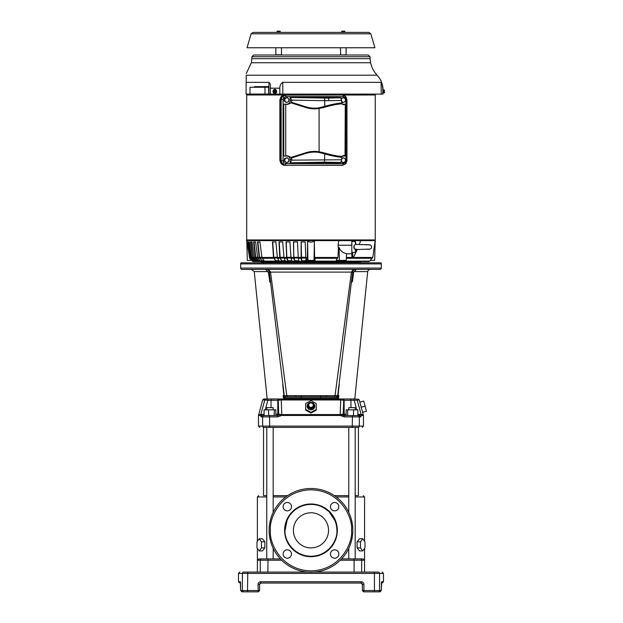 <?xml version="1.0" encoding="UTF-8"?>
<svg xmlns="http://www.w3.org/2000/svg" width="623" height="623" viewBox="0 0 623 623"><rect width="100%" height="100%" fill="white"/><g stroke="black" fill="none" stroke-linecap="round" stroke-linejoin="round"><path stroke-width="0.93" d="M334.349 495.643L348.771 495.643M355.188 495.643L358.42 495.643L358.42 427.417M263.856 415.549L262.447 415.549L263.856 415.549L264.027 414.233L258.631 414.848L260.78 414.575L264.814 399.966L262.657 399.958L258.74 414.575M352.82 530.344A41.842 41.842 0 0 1 310.978 572.194A41.842 41.842 0 0 1 269.128 530.344A41.842 41.842 0 0 1 310.978 488.502A41.842 41.842 0 0 1 352.82 530.344A41.842 41.842 0 0 0 310.978 488.502A41.842 41.842 0 0 0 269.128 530.344M337.331 530.874A26.361 26.361 0 0 1 310.713 556.705A26.361 26.361 0 0 1 284.618 529.823A26.361 26.361 0 0 1 311.235 503.991A26.361 26.361 0 0 1 337.331 530.874M336.887 530.866C337.759 538.498 329.684 556.137 310.713 556.261C291.759 555.755 284.033 537.961 285.054 530.344L287.063 520.345C289.119 516.296 288.971 515.937 292.958 511.709C298.098 506.888 304.188 504.459 311.235 504.428C317.785 504.389 323.843 506.958 329.403 512.122L335.081 520.812C336.397 525.018 336.591 524.488 336.895 530.344L336.887 530.866M242.004 269.393A1.316 1.316 0 0 1 240.68 268.077L240.68 263.903A2.196 2.196 0 0 1 240.976 262.805L380.972 262.805A2.196 2.196 0 0 1 381.268 263.903L381.268 268.077A1.316 1.316 0 0 1 379.944 269.393L242.004 269.393L251.303 269.393L254.254 271.589L267.742 271.589L265.491 269.393C246.918 269.393 246.918 269.393 265.491 269.393L266.294 269.393C267.983 269.533 269.004 270.437 269.346 272.095L284.259 395.636L286.907 395.605L287.086 396.796L295.878 396.796L285.568 396.796L284.267 395.714L269.346 272.095L352.602 272.095L337.682 395.714L352.602 272.095C352.953 270.437 353.965 269.533 355.655 269.393L379.508 269.393M263.552 262.205L263.552 262.805L358.84 262.805L358.396 262.205M263.108 262.805A0.436 0.436 0 0 1 263.552 263.241M354.207 271.589L356.457 269.393L370.646 269.393A3.076 3.076 0 0 0 367.695 271.589L354.207 271.589L353.638 272.134L352.501 281.394L351.317 282.733M266.761 495.643L263.529 495.643L263.529 427.417L266.761 427.417L266.761 558.901L258.958 558.901L261.59 558.901L258.958 558.901L257.377 560.217L257.377 572.078L307.949 572.078L243.686 572.078C238.516 572.078 238.516 572.078 243.686 572.078C238.516 572.078 238.516 572.078 243.686 572.078L247.783 572.078L247.51 590.534L259.573 590.534L259.573 584.382L259.573 590.534L259.573 584.382L260.889 583.066L361.06 583.066L362.376 584.382A1.316 1.316 0 0 0 362.368 584.226M348.771 512.394L348.771 427.417L355.188 427.417L355.188 558.901L362.991 558.901L341.56 558.901L348.771 558.901L348.771 548.302M257.377 548.419L257.377 560.217L260.282 560.217A1.316 1.308 90 0 1 261.59 558.901L280.389 558.901L273.178 558.901L273.178 548.302M273.178 512.394L273.178 427.417L266.761 427.417M264.183 415.549L263.911 415.549A1.316 1.293 90 0 0 262.618 416.873L261.146 416.873L260.523 415.471L258.475 415.471L258.475 426.093L259.791 427.417M355.188 496.959L364.572 496.959L364.572 541.262M364.572 548.419L364.572 572.078L372.258 572.078L366.106 572.078M266.761 496.959L257.377 496.959L257.377 541.262M257.377 572.078L247.783 572.078M348.771 409.841L348.771 407.644L355.188 407.644L355.188 409.841M266.761 409.841L266.761 407.644L273.178 407.644L273.178 409.841M310.978 402.458A3.839 3.707 180 0 1 314.81 406.157A3.839 3.707 180 0 1 310.978 409.864A3.839 3.707 180 0 1 307.139 406.157A3.839 3.707 180 0 1 310.978 402.458M316.25 409.428L310.978 412.371L305.706 409.428L305.706 403.548L310.978 400.612L316.25 403.548L316.25 410.144L310.978 413.072L310.978 412.371M243.686 572.078A1.316 1.301 90 0 0 242.386 573.401L238.484 573.401L238.484 581.742L240.307 581.742L240.649 590.534L241.958 591.85L258.257 591.85L258.031 584.382C258.187 582.785 259.075 581.905 260.679 581.742L260.889 583.066M367.695 271.589L354.775 398.993L267.174 398.993L254.254 271.589M285.77 397.98L297.093 397.98M311.298 402.863A3.076 2.967 180 0 1 314.047 405.97A3.076 2.967 180 0 1 310.978 408.789A3.076 2.967 180 0 1 307.902 405.97A3.076 2.967 180 0 1 310.659 402.863M291.486 506.678A4.182 4.182 0 0 1 287.304 510.86A4.182 4.182 0 0 1 283.122 506.678A4.182 4.182 0 0 1 287.304 502.488A4.182 4.182 0 0 1 291.486 506.678M291.486 554.018A4.182 4.182 0 0 1 287.304 558.2A4.182 4.182 0 0 1 283.122 554.018A4.182 4.182 0 0 1 287.304 549.829A4.182 4.182 0 0 1 291.486 554.018M338.834 554.018A4.182 4.182 0 0 1 334.644 558.2A4.182 4.182 0 0 1 330.463 554.018A4.182 4.182 0 0 1 334.644 549.829A4.182 4.182 0 0 1 338.834 554.018M338.834 506.678A4.182 4.182 0 0 1 334.644 510.86A4.182 4.182 0 0 1 330.463 506.678A4.182 4.182 0 0 1 334.644 502.488A4.182 4.182 0 0 1 338.834 506.678M328.547 530.344A17.576 17.576 0 0 1 310.978 547.921A17.576 17.576 0 0 1 293.402 530.344A17.576 17.576 0 0 1 310.978 512.776A17.576 17.576 0 0 1 328.547 530.344M351.987 281.978L352.501 281.394L351.481 281.409L352.018 281.954M353.07 276.791L353.186 275.825M337.697 395.636L336.389 396.796L337.697 395.636L335.042 395.605L334.87 396.796L326.07 396.796L336.56 396.835L337.682 395.714L338.546 397.98L338.842 395.473L338.048 395.473C360.958 395.473 360.958 395.473 338.048 395.473L339.216 384.632M353.638 272.134L352.595 272.111M339.122 383.768L337.713 395.473M333.749 269.393L348.74 269.393M277.975 269.393L300.777 269.393M352.602 272.095L351.427 272.072L353.296 269.393M355.655 269.393L370.646 269.393M268.653 269.393L270.522 272.072L286.782 395.613M266.309 269.393L265.491 269.393M310.978 407.59L308.782 406.36L308.782 403.914L310.978 402.684L313.174 403.914L313.174 406.36L310.978 407.59L310.978 408.267L308.782 407.045L308.782 406.36M284.236 395.473L282.826 383.768M334.87 396.796L326.07 396.796L326.179 395.66L335.042 395.605L351.427 272.072M326.179 395.66L286.907 395.605M295.769 395.66L295.878 396.796L335.174 396.796M336.56 396.835L338.546 397.98L320.611 397.98L320.767 396.937L320.611 397.98L283.403 397.98L285.568 396.796L284.259 395.636M285.389 396.835L284.267 395.714L283.403 397.98L283.107 395.473L283.901 395.473C260.99 395.473 260.99 395.473 283.901 395.473L282.733 384.632M269.354 272.111L268.458 272.126M270.631 282.733L269.938 281.954L270.475 281.409L269.455 281.394L269.938 281.954L268.311 272.158M268.311 272.134L267.742 271.589M361.247 583.081L361.916 583.377M362.064 583.533L362.352 584.14M260.702 583.081L260.032 583.377M259.892 583.525L259.62 584.031M310.978 408.267L313.174 407.045L313.174 406.36M285.568 396.796L295.878 396.796M260.679 581.742L361.27 581.742C362.882 581.913 363.762 582.785 363.918 584.382L362.376 584.382L361.994 583.455M361.979 583.44L361.566 583.167M361.55 583.159L361.06 583.066L361.27 581.742M240.61 583.478L238.484 581.742M363.692 590.534L363.692 591.85L362.376 590.534L363.918 590.534L363.692 591.85L379.991 591.85L381.315 590.534L381.642 581.742A1.316 1.308 90 0 1 381.44 582.45L381.315 590.534L379.999 591.85L378.262 591.85A1.316 1.301 90 0 0 379.563 590.534L381.299 590.534M362.376 584.382L362.376 590.534M259.573 590.534L258.257 591.85L255.843 591.85L258.257 591.85M301.244 395.963L301.337 397.98M240.307 581.742A1.316 1.308 90 0 0 240.509 582.45L240.494 582.373M279.12 398.993L281.425 398.993L279.532 398.993L278.224 400.309L278.73 414.233L281.783 414.575L281.238 399.966L277.811 400.309A1.316 1.308 -90 0 1 279.12 398.993L264.012 398.993L268.046 398.993L267.867 400.309L264.814 399.966L266.076 398.993A1.316 1.301 90 0 0 264.814 399.966M365.07 406.157L363.707 401.064L359.845 402.1L361.153 407.208L365.07 406.157L366.441 411.25L362.578 412.286L359.292 399.958L358.225 398.993M343.623 400.254L343.725 400.309A1.316 1.308 -90 0 0 342.424 398.993L353.911 398.993L356.714 409.841M342.424 398.993L340.571 398.993M355.188 398.993L353.911 398.993M264.012 398.993L262.742 399.966M340.275 560.217L354.098 560.217L354.098 572.078L314.008 572.078L378.262 572.078C383.433 572.078 383.433 572.078 378.262 572.078C383.433 572.078 383.433 572.078 378.262 572.078A1.316 1.301 90 0 1 379.563 573.401L379.563 590.534L374.439 590.534L374.439 573.401L383.464 573.401L383.464 581.742L382.148 583.066M241.958 591.85L240.634 590.534L242.386 590.534L242.386 573.401L374.439 573.401L374.166 572.078L372.258 572.078M249.691 572.078L255.843 572.078M310.978 413.072L305.706 410.144L305.706 409.428M305.706 410.144L305.706 404.265M316.25 404.265L316.25 410.144M268.396 409.841L264.09 409.841L264.09 415.572L268.747 415.549L268.396 409.841L275.849 409.841L275.849 415.549L274.276 415.549L274.276 409.841M343.725 400.309L344.137 400.309L344.137 414.233L343.218 414.233L343.725 400.309L340.711 399.966L340.166 414.575L343.218 414.233L344.527 415.549M357.937 398.993L359.206 399.966L354.082 400.309L350.951 400.309L350.772 398.993M347.673 409.841L347.673 415.549L357.859 415.572L357.859 409.841L346.1 409.841L346.1 415.549M354.098 572.078L364.572 572.078M260.85 414.326L263.934 403.143M274.276 415.549L268.747 415.549L269.751 415.549L269.494 416.873L262.618 416.873L262.618 426.093L258.475 426.093M281.689 414.575L277.422 415.549A1.316 1.308 90 0 0 278.73 414.233L277.811 414.233A1.316 1.308 -90 0 1 276.503 415.549M267.983 415.549L264.502 415.549L267.983 415.549M353.553 415.572L353.553 409.841M357.859 415.549L359.502 415.549L358.093 415.549L357.921 414.233L360.927 414.544M361.169 414.575L363.209 414.575L361.278 414.848A1.316 1.308 -90 0 1 361.169 414.575L357.135 399.966A1.316 1.301 -90 0 0 355.881 398.993M259.215 550.927L256.988 547.89L256.988 541.8L259.215 538.755L261.442 541.8L261.442 547.89L259.215 550.927L262.4 550.927L264.861 547.89L261.442 547.89M362.734 538.755L360.507 541.8L360.507 547.89L362.734 550.927L364.961 547.89L364.961 541.8L362.734 538.755L359.549 538.755L357.088 541.8L360.507 541.8M262.119 415.502L260.671 414.848A1.316 1.308 -90 0 0 260.78 414.575M353.202 415.549L344.137 415.549L340.166 414.677M263.911 415.549L262.447 415.549L261.146 416.873M277.422 415.549L269.751 415.549M363.318 414.848L363.474 415.471L361.433 415.471L361.278 414.848L357.766 415.549M344.098 415.549L352.197 415.549L352.454 416.873L344.348 416.873L340.197 415.471L281.752 415.471L281.767 414.848L340.945 414.902M261.442 541.8L264.861 541.8L262.4 538.755L259.215 538.755M264.861 541.8L264.861 547.89M362.734 550.927L359.549 550.927L357.088 547.89L357.088 541.8M357.088 547.89L360.507 547.89M362.991 558.901L360.359 558.901L362.991 558.901L364.572 560.217L361.667 560.217L361.667 572.078M341.56 558.901L360.359 558.901A1.316 1.308 90 0 1 361.667 560.217L354.098 560.217L353.926 558.901M281.752 415.471L277.609 416.873L277.811 415.549M344.348 416.873L344.137 415.549L344.348 416.873M361.433 415.471L360.803 416.873L359.502 415.549M266.761 558.901L273.178 558.901M273.178 495.643L287.6 495.643M263.911 427.417C258.428 427.417 258.428 427.417 263.911 427.417L358.046 427.417C363.521 427.417 363.521 427.417 358.046 427.417A1.316 1.293 90 0 0 359.339 426.093L262.618 426.093A1.316 1.293 90 0 0 263.911 427.417M284.532 161.092L286.354 162.72L284.532 161.092L284.804 159.838A2.196 2.064 -90 0 1 288.161 158.538A2.196 2.064 -90 0 1 287.546 162.284L286.354 162.72M287.18 157.72L289.01 159.356L288.597 161.855L287.546 162.284A2.196 2.064 -90 0 1 284.804 159.838L284.945 158.592L284.485 158.592L287.18 157.72L284.945 158.592M284.485 158.592L284.072 161.092M290.154 162.86L291.805 160.142L341.7 159.761L340.843 162.463L338.873 162.86L290.154 162.86L290.154 159.55C289.952 157.432 288.854 156.272 286.868 156.046L283.761 156.046L283.761 104.205L286.868 104.205C288.854 103.986 289.952 102.818 290.154 100.708L290.154 97.398L338.873 97.398L340.843 97.795L341.887 102.943C337.534 103.247 331.818 104.376 324.739 106.323L319.101 107.795A28.557 28.557 0 0 1 305.924 106.837L291.548 102.304L291.805 100.116L290.154 97.398M342.377 104.205L345.29 104.205M345.29 156.046L342.377 156.046M291.805 160.142L291.805 159.208L290.154 159.55M286.868 156.046L287.803 155.851L291.058 157.385L291.805 159.208M291.548 157.946L305.924 153.414A28.557 28.557 0 0 1 319.101 152.464L324.739 153.936C331.818 155.882 337.534 157.012 341.887 157.315L341.832 157.214C337.269 156.918 331.21 155.711 323.656 153.593L323.773 152.767C331.568 155.018 337.666 156.241 342.066 156.42L341.832 157.214M340.843 162.463L324.521 162.19L324.739 153.936M291.058 157.385L305.722 152.76A29.242 29.242 0 0 1 319.21 151.786L323.773 152.767M341.887 157.315L341.7 159.761M305.924 106.837L305.722 107.491L291.058 102.873L291.548 102.304M291.058 102.873L287.803 104.399L286.868 104.205M341.7 100.498L324.739 100.692L324.739 106.323M290.637 97.461L324.521 98.068L324.739 100.7L291.805 100.116M341.887 102.943L341.832 103.036C337.269 103.332 331.21 104.547 323.656 106.665L323.773 107.491L319.21 108.472A29.242 29.242 0 0 1 305.722 107.491M341.832 103.036L342.066 103.831C337.666 104.018 331.568 105.232 323.773 107.491M283.761 104.205L287.803 104.399M287.803 155.851L283.761 156.046M342.066 156.42L343.888 155.47L342.494 155.937M343.172 155.532L345.025 155.664L345.274 104.212L343.172 104.719M342.494 104.321L343.888 104.789L342.066 103.831M285.739 163.592A1.534 0.53 90 0 1 285.256 165.126L282.375 163.841L281.144 160.75L283.068 160.75L283.847 162.767L285.739 163.592L343.289 163.592L345.181 162.767L345.96 160.75L346.925 160.75M345.181 162.767L345.773 163.818L342.814 165.126L284.547 165.274C282.063 165.002 280.693 163.538 280.436 160.898L280.436 99.361C280.693 96.721 282.063 95.257 284.547 94.984L342.377 94.984L345.773 96.44L342.814 95.132A1.534 0.53 90 0 1 343.289 96.658L285.739 96.658L283.847 97.492L283.068 99.509L283.068 160.75M345.96 160.75L345.96 99.509L346.972 99.509L346.972 160.75L345.773 163.818L342.377 165.274L284.547 165.274M284.618 95.039C281.876 95.35 280.366 96.954 280.077 99.867L280.077 160.391C280.366 163.304 281.876 164.908 284.618 165.212M246.7 94.984L246.7 239.956L246.7 94.984L310.978 94.984M338.414 248.6L337.923 257.463L336.179 260.383L346.224 260.383L346.59 253.647C342.666 252.829 340.15 250.711 339.044 247.292L338.414 248.6L338.063 245.236L338.772 240.618L246.599 240.618L246.724 239.956L375.248 239.956L372.811 257.463L370.241 260.383L374.657 260.383L375.171 240.634L360.678 240.618L359.253 244.52M315.176 260.383L314.568 257.463L314.389 241.405L310.978 242.199L307.56 241.405L307.38 257.463L306.773 260.383L315.176 260.383M369.712 261.138L368.715 261.551L306.197 261.551L306.111 261.138L369.712 261.138L370.459 260.383M346.38 257.463L351.94 257.463L351.831 253.795L346.575 253.795M339.403 260.383L339.044 247.292M307.295 258.265L305.831 258.265L306.111 261.138M282.414 261.551L285.443 261.107L281.993 261.107L280.194 258.054L279.252 241.934L282.686 241.934L279.018 241.934L279.789 257.463L281.884 261.551L285.887 261.551L285.459 261.138L306.555 261.551M281.884 261.551L279.197 261.138L281.386 261.138M264.51 261.107L262.018 260.702L259.503 257.26L257.914 241.934L259.947 241.934L257.54 241.934L259.152 257.463L262.688 261.551L279.112 261.551L279.182 261.107L275.545 260.702L273.746 257.26L272.749 241.934L275.872 241.934L272.477 241.934L273.489 257.463L276.028 261.551L279.735 261.551M276.028 261.551L264.534 261.138L275.421 261.138L276.028 261.551L275.421 261.138M262.688 261.551L260.5 261.138L261.855 261.138M260.118 260.702L258.467 260.702L260.476 261.107L258.467 260.702L255.765 257.26L254.005 241.934L255.586 241.934L253.6 241.934L255.391 257.463L258.296 261.138L263.755 261.551M259.191 261.551L257.213 261.138L258.296 261.138M256.808 260.702L255.703 260.702L257.19 261.107L255.703 260.702L252.845 257.26L250.944 241.934L252.042 241.934L250.524 241.934L252.821 258.265L256.466 261.551L261.263 261.551M256.466 261.551L255.523 261.138M254.729 261.107L253.756 260.702L250.796 257.26L248.772 241.934L249.379 241.934L248.343 241.934L250.773 258.265L254.55 261.551L259.472 261.551M254.55 261.551L253.577 261.138M250.096 258.086L247.635 241.934L247.121 241.934L249.652 258.265L253.234 261.551L258.561 261.551M301.696 261.551L299.219 261.551M294.819 261.551L292.094 261.138L294.819 261.551M288.036 261.551L285.887 261.551M265.671 261.551L266.948 261.551M310.978 261.551L361.332 261.551L360.421 262.205L261.535 262.205L260.616 261.551M302.56 261.551L302.568 261.107M306.111 261.107L301.734 261.107L301.579 260.702L301.174 241.934L305.215 241.934L305.776 257.463L307.38 257.463M305.215 241.934L301.096 241.934L301.119 258.265L298.386 258.265L299.017 261.138M301.119 258.265L301.532 261.138M296.291 261.107L299.009 261.107L294.881 261.107L296.291 261.107L296.283 261.551M294.881 261.107L293.807 257.26L293.565 241.934L297.467 241.934L298.285 257.463L301.065 257.463M297.467 241.934L293.441 241.934L293.776 258.265L291.128 258.265L292.094 261.138M293.776 258.265L294.539 261.138M290.232 261.551L290.24 261.107M292.086 261.107L288.27 261.107L286.868 258.054L286.222 241.934L289.921 241.934L290.988 257.463L293.682 257.463M289.921 241.934L286.043 241.934L286.697 258.265L284.166 258.265L285.459 261.138M286.697 258.265L287.787 261.138M282.39 261.107L284.485 261.107M279.976 258.265L277.609 258.265L279.197 261.138M276.145 261.107L275.545 260.702L279.104 261.107M273.715 258.265L262.228 258.265L264.534 261.138M259.472 258.265L258 258.265L260.5 261.138M255.734 258.265L254.566 258.265L257.213 261.138M252.821 258.265L251.965 258.265L254.729 261.138M250.773 258.265L250.244 258.265L253.086 261.138M264.183 260.702L262.018 260.702L262.844 261.107M351.94 257.463L352.743 257.992L353.482 257.463L372.811 257.463M357.267 249.496L353.482 257.463M338.063 245.236L351.831 245.236L351.831 253.795L351.831 240.618L338.772 240.618M355.46 249.543L355.344 252.385L351.831 252.479M355.99 248.85L355.344 249.48C353.817 248.522 353.451 247.152 354.253 245.353L355.344 244.496L355.344 241.584L351.831 241.498M355.507 244.426L370.054 244.886A2.196 2.196 0 0 1 370.046 249.091L355.507 249.543M369.143 244.746L356.037 244.45A17.031 17.031 0 0 0 355.344 241.584M353.996 245.976L354.347 248.772M354.401 248.85L354.791 249.231M355.344 244.496L354.253 245.353M314.015 260.383L314.389 241.405M307.941 260.383L307.56 241.405M305.831 258.265L305.776 257.463M298.386 258.265L298.285 257.463M291.128 258.265L290.988 257.463M284.166 258.265L283.979 257.463L286.557 257.463M282.686 241.934L283.979 257.463M277.609 258.265L277.375 257.463L279.789 257.463M275.872 241.934L277.375 257.463M262.228 258.265L261.909 257.463L273.489 257.463M259.947 241.934L261.909 257.463M258 258.265L257.649 257.463L259.152 257.463M255.586 241.934L257.649 257.463M254.566 258.265L254.192 257.463L255.391 257.463M252.042 241.934L254.192 257.463M251.965 258.265L251.583 257.463L252.455 257.463M249.379 241.934L251.583 257.463M250.244 258.265L249.854 257.463L250.391 257.463M247.635 241.934L249.854 257.463M249.652 258.265L246.786 240.618L247.3 260.383L251.708 260.383L249.543 258.265L251.708 260.383M360.678 240.618L351.831 240.618M381.245 94.104L381.151 82.345L282.787 82.345L282.795 94.104L383.02 94.104L383.013 93.411M282.795 94.104L268.879 94.104L268.98 82.345C270.242 83.474 270.701 85.429 270.351 88.193L279.813 88.193C279.797 85.491 280.794 83.544 282.787 82.345M254.371 87.251L254.379 86.636L268.669 86.636L268.622 94.104L270.296 94.104L270.351 88.193M268.622 94.104L254.332 94.057M268.669 86.636L258.475 86.636L258.475 87.251M268.98 82.345L246.171 82.345L246.233 75.212C246.249 73.039 246.249 73.039 246.233 75.212L377.133 75.212C380.513 78.895 382.46 83.217 382.974 88.193L383.285 92.889L384.29 92.866L384.508 92.002L383.316 91.472L383.02 93.551M381.151 82.345C381.876 83.474 382.413 85.429 382.763 88.193L382.974 88.193M310.978 55.003L368.31 55.003L370.062 56.716L251.887 56.716L253.639 55.003L310.978 55.003M370.833 33.798L374.898 47.753L247.058 47.753L251.116 33.798L253.172 32.38L368.777 32.38L370.833 33.798L251.116 33.798M280.21 31.29L280.21 32.201L280.202 31.15L279.439 31.15L280.202 31.29L280.202 32.201L277.134 32.201L277.134 31.29L277.897 31.15L277.134 31.15M279.439 31.15L277.897 31.15L279.439 31.15M278.668 31.29L278.668 32.201M344.823 31.15L344.052 31.15L344.823 31.15L344.838 32.201L341.723 32.201L341.723 31.29L342.486 31.15L341.747 31.15L344.052 31.15L342.51 31.15M341.747 31.29L341.747 32.201M343.281 31.29L343.281 32.201M344.823 31.29L344.823 32.201L344.823 31.29M340.47 47.753L340.688 55.003L346.092 54.785L346.092 47.753M275.857 47.753L275.857 54.785L281.479 54.785L281.479 47.753L281.479 54.785M274.883 93.551L276.783 91.472L274.899 89.385M279.813 88.193L279.813 94.104M273.045 91.846A2.087 1.807 90 0 1 273.045 91.09M273.069 90.966A2.087 1.807 90 0 1 276.628 91.472A2.087 1.807 90 0 1 273.069 91.97M274.112 90.047L275.53 90.047L276.199 91.472L275.506 90.07L275.016 90.07L275.545 91.137L273.084 91.137L273.606 90.07L275.016 90.07M273.076 90.935L273.1 90.919A1.394 1.207 90 0 1 275.311 90.919L273.1 90.919M275.849 91.137L273.388 91.137L273.388 91.799L275.849 91.799L275.545 91.137M273.084 91.799L275.545 91.799L275.016 92.866L273.606 92.866L273.084 91.799M273.1 92.017A1.394 1.207 90 0 0 275.311 92.017L273.076 92.002M275.016 92.866L274.097 92.866M276.012 91.472L275.506 92.866M382.81 94.104L382.763 88.193M382.966 91.472C382.981 88.778 382.981 88.778 382.966 91.472C382.981 88.778 382.981 88.778 382.966 91.472C383.028 94.159 383.028 94.159 382.966 91.472M384.29 90.07L384.508 90.935L384.29 90.07L384.508 90.935L384.29 90.07L383.316 90.07L383.316 91.472M384.516 90.639L384.516 90.078L384.516 90.639M383.69 91.472L384.508 90.935M384.516 92.017L384.29 92.866L384.508 92.002M384.516 92.297L384.516 92.858L384.516 92.297M274.821 89.385L275.327 89.424M254.332 94.104L246.069 94.104L246.171 82.345M265.001 94.057L250.002 94.057L250.002 87.251L265.001 87.251L265.001 94.057L268.622 94.057M268.661 87.251L265.001 87.251M280.436 160.898L281.144 160.75L281.144 99.509L282.375 96.417L285.256 95.132L375.248 94.984L375.248 239.956M280.077 160.391L279.875 99.906L279.875 160.352L281.199 163.763L282.858 164.885M282.858 95.366L281.199 96.495L280.077 99.867M343.289 163.592A1.534 0.53 90 0 1 342.814 165.126L342.377 165.274M280.436 99.361L283.068 99.509M284.547 94.984L285.256 95.132A1.534 0.53 90 0 1 285.739 96.658M345.96 99.509L345.181 97.492L345.773 96.44L346.925 99.509M341.708 158.335L342.689 158.156A2.196 2.064 -90 0 1 345.422 160.602A2.196 2.064 -90 0 1 342.066 161.902L341.085 161.092M341.396 161.778L342.455 162.72L342.915 162.72L342.066 161.902A2.196 2.064 -90 0 1 341.56 161.225M341.7 158.958A2.196 2.064 -90 0 1 342.689 158.156L341.497 158.592M343.74 157.72L345.563 159.356L345.422 160.602L345.15 161.855L342.915 162.72M286.354 102.53L288.597 101.666L289.01 99.166L288.161 98.348A2.196 2.064 -90 0 1 287.546 102.102A2.196 2.064 -90 0 1 284.804 99.657A2.196 2.064 -90 0 1 288.161 98.348L287.18 97.538L284.485 98.403L284.072 100.903L286.354 102.53L284.072 100.903M284.485 98.403L287.18 97.538M284.532 100.903L284.945 98.403M341.318 98.294L342.689 97.975A2.196 2.064 -90 0 1 345.422 100.42A2.196 2.064 -90 0 1 342.066 101.72L341.7 101.401M341.708 101.868L342.915 102.53L342.066 101.72A2.196 2.064 -90 0 1 341.7 101.292M341.56 99.026A2.196 2.064 -90 0 1 342.689 97.975L341.373 98.403M343.74 97.538L345.563 99.166L345.422 100.42L345.15 101.666L342.915 102.53M336.202 496.959L348.771 496.959M351.504 530.344C353.132 542.197 340.968 570.318 310.978 570.87C280.981 570.318 268.817 542.197 270.444 530.344C268.817 518.492 280.981 490.371 310.978 489.818C340.968 490.371 353.132 518.492 351.504 530.344M267.851 572.078L268.022 558.901L267.851 560.217L260.282 560.217L260.282 572.078M284.618 529.823A26.361 26.361 0 0 1 311.235 503.991A26.361 26.361 0 0 1 337.331 530.344M381.268 263.903L240.68 263.903M381.268 268.077L240.68 268.077M320.767 396.937L320.705 395.963M381.642 581.742L383.464 581.742M240.634 590.534L240.54 582.45M258.031 584.382L259.573 584.382M363.918 584.382L363.918 590.534L374.439 590.534L374.166 591.85M247.783 591.85L247.51 590.534L242.386 590.534A1.316 1.301 90 0 0 243.686 591.85M265.242 409.841L267.867 400.309L271.005 400.309L271.176 398.993M271.005 407.644L271.005 400.309L277.811 400.309L277.811 414.233L275.849 414.233M350.951 407.644L350.951 400.309L344.137 400.309A1.316 1.308 -90 0 0 342.837 398.993M340.532 398.993L340.711 399.966L281.238 399.966L281.425 398.993M345.446 415.549A1.316 1.308 -90 0 1 344.137 414.233L346.1 414.233M281.783 414.575L340.166 414.575M267.851 560.217L281.674 560.217M260.523 415.471L260.671 414.848M340.181 414.848L340.197 415.471M277.609 416.873L269.494 416.873L269.751 427.417M358.046 415.549A1.316 1.293 90 0 1 359.339 416.873L352.454 416.873L352.197 427.417M360.803 416.873L359.339 416.873L359.339 426.093L363.474 426.093L362.158 427.417M273.178 496.959L285.755 496.959M345.181 97.492L343.289 96.658M305.722 152.76L305.924 153.414M319.101 107.795L319.101 152.464M323.103 153.414L323.228 152.612M324.521 162.19L290.637 162.798M290.154 100.708L291.805 101.051M328.827 100.708A2.632 0.903 -90 0 0 327.971 98.076L340.843 97.795M324.521 98.068L327.971 98.076M323.103 106.837L323.228 107.647M285.723 104.337L285.723 155.914M372.414 258.265L346.341 258.265M337.666 258.265L314.654 258.265M301.579 260.702L306.064 260.702M305.807 258.054L301.189 258.054M301.143 257.26L305.768 257.26M294.601 260.702L298.915 260.702M298.347 258.054L293.9 258.054M293.807 257.26L298.277 257.26M287.873 260.702L291.946 260.702M291.073 258.054L286.868 258.054M286.728 257.26L290.972 257.26M281.487 260.702L285.264 260.702M284.088 258.054L280.194 258.054M280.007 257.26L283.963 257.26M275.545 260.702L278.956 260.702M277.515 258.054L273.98 258.054M273.746 257.26L277.36 257.26M262.096 258.054L259.83 258.054M259.503 257.26L261.878 257.26M257.852 258.054L256.115 258.054M255.765 257.26L257.626 257.26M254.41 258.054L253.218 258.054M252.845 257.26L254.161 257.26M251.801 258.054L251.186 258.054M250.796 257.26L251.552 257.26M253.234 261.551L252.517 261.138M352.743 240.618L352.743 241.522M352.743 252.455L352.743 257.992M314.568 257.463L337.923 257.463M370.599 62.744L251.349 62.744L251.832 58.694L370.117 58.694L370.599 62.744C371.651 67.494 373.823 71.653 377.133 75.212M276.238 91.472L275.53 92.889M282.873 164.893L281.199 163.763M279.836 99.906L281.199 96.495M283.847 162.767L282.375 163.841M283.847 97.492L282.375 96.417M364.572 496.959L363.256 495.643M381.315 584.382L381.471 582.334M383.464 573.401L382.148 572.078M238.484 573.401L239.808 572.078M263.724 398.993L262.657 399.958M362.594 412.278L363.209 414.575M258.631 414.848L258.475 415.471M363.474 415.471L363.474 426.093M257.377 496.959L258.693 495.643M356.224 249.519L356.738 249.504M366.558 249.309L369.447 249.2M370.046 249.091L369.54 249.192M355.344 252.385A17.031 17.031 0 0 0 356.037 249.527M252.237 261.138L251.49 260.383M375.132 242.199L375.35 240.618M246.817 242.199L246.599 240.618M246.833 94.984L246.833 94.104M370.062 56.716L370.117 58.694M251.887 56.716L251.832 58.694M246.249 73.561L251.349 62.744M375.116 94.984L375.116 94.104M281.16 163.748L279.836 160.352M281.16 96.51L283.652 95.148M345.485 155.882L345.485 104.376"/></g></svg>
